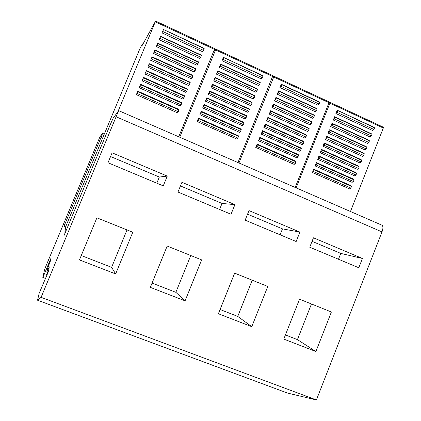 <?xml version="1.0" encoding="UTF-8"?>
<svg xmlns="http://www.w3.org/2000/svg" width="421" height="421" viewBox="0 0 421 421"><rect width="100%" height="100%" fill="white"/><g stroke="black" fill="none" stroke-linecap="round" stroke-linejoin="round"><path stroke-width="0.63" d="M37.553 300.22L41.09 297.337L316.413 399.95L287.454 393.056L37.553 300.22L39.148 293.321L48.399 271.666L49.273 266.819L46.784 272.187L47.494 268.603L50.225 261.53L50.73 258.715L44.515 273.634L47.163 274.639M316.413 399.95L382 231.903C383.126 228.777 383.205 226.582 382.242 225.324L381.41 224.914M44.515 273.634L42.816 277.444L44.752 269.072L45.921 266.13L99.866 137.009L102.792 132.878L100.987 137.52L63.96 226.324L64.108 235.407L109.944 125.363L113.028 118.427L118.648 110.634L41.09 297.337M201.638 259.883L185.082 300.836L150.329 287.369L167.174 246.048L201.638 259.883M267.788 286.448L251.774 326.68L218.383 313.745L234.665 273.15L267.788 286.448M248.995 210.595L299.905 232.082L296.158 241.522L245.148 220.162L248.995 210.595M132.789 232.239L115.654 273.934L79.453 259.91L96.893 217.825L132.789 232.239M112.112 152.812L167.269 176.094L163.259 185.871L107.992 162.732L112.112 152.812M358.792 267.751L309.73 247.206L313.456 237.802L362.423 258.473L358.792 267.751M181.935 182.288L234.902 204.643L231.029 214.252L177.957 192.029L181.935 182.288M299.536 299.194L331.385 311.987L315.892 351.53L283.786 339.084L299.536 299.194M118.064 111.318L155.623 21.061L141.835 46.073L142.44 43.931L140.125 48.168L65.571 226.961L63.96 226.324M296.131 187.861L329.911 103.166L330.027 102.34L329.033 102.598M383.278 127.158L383.31 128.037L350.467 211.5M65.823 231.287L65.571 226.961M42.816 277.444L45.484 278.449M214.752 48.652L178.73 136.778M149.223 63.671L190.16 82.206L189.566 84.389L188.75 85.637L147.782 67.134L149.223 63.671L149.171 64.087L190.266 82.69M143.514 77.406L184.572 95.799L183.951 98.04L183.156 99.235L142.072 80.879L143.514 77.406L143.445 77.88L184.656 96.33M146.371 70.533L187.366 88.999L186.761 91.21L185.956 92.431L144.929 74.001L146.371 70.533L146.308 70.981L187.461 89.505M156.323 46.578L157.754 43.126L198.523 61.876L197.959 63.976L197.117 65.292L156.323 46.578L157.028 45.184L197.959 63.976M160.596 36.295L201.306 55.114L200.754 57.188L199.901 58.524L159.159 39.742L160.596 36.295L160.59 36.606L201.454 55.493M152.07 56.814L192.955 75.422L192.365 77.58L191.544 78.843L150.634 60.277L152.07 56.814L152.034 57.209L193.065 75.88M154.912 49.967L195.739 68.644L195.165 70.775L194.334 72.065L153.481 53.425L154.912 49.967L154.886 50.331L195.865 69.076M139.214 87.763L140.656 84.289L181.772 102.608L181.141 104.876L180.356 106.05L139.214 87.763L139.856 86.51L181.141 104.876M163.427 29.47L204.085 48.357L203.543 50.409L202.68 51.767L162.001 32.912L163.427 29.47L204.238 48.715M136.351 94.657L137.793 91.178L178.967 109.423L178.325 111.718L177.551 112.865L136.351 94.657L136.983 93.43L178.325 111.718M238.954 162.98L273.729 76.996L273.813 76.175L272.54 77.111M328.975 101.882L328.98 102.729L295.184 187.445M273.255 104.103L311.319 121.516L311.85 122.122L311.193 123.774L309.993 124.837L271.903 107.455L273.255 104.103L273.655 104.655L311.85 122.122M279.928 87.568L281.275 84.226L319.186 101.84L319.744 102.371L319.092 104.019L317.866 105.145L279.928 87.568L281.039 86.363L319.092 104.019M267.888 117.396L306.056 134.673L306.572 135.325L305.914 136.978L304.73 137.999L266.535 120.753L267.888 117.396L268.272 117.991L306.572 135.325M259.82 137.388L298.147 154.465L298.636 155.186L297.973 156.844L296.81 157.796L258.462 140.756L259.82 137.388L260.178 138.056L298.636 155.186M277.255 94.188L278.607 90.847L316.566 108.392L317.118 108.95L316.46 110.597L315.24 111.702L277.255 94.188L278.355 93.009L316.46 110.597M269.219 114.102L270.571 110.744L308.688 128.095L309.214 128.721L308.551 130.373L307.362 131.415L269.219 114.102L270.293 112.986L308.551 130.373M262.515 130.715L300.783 147.86L301.283 148.56L300.62 150.218L299.452 151.192L261.157 134.083L262.515 130.715L262.878 131.363L301.283 148.56M274.581 100.819L275.929 97.472L313.945 114.954L314.487 115.533L313.829 117.18L312.619 118.264L274.581 100.819L275.671 99.661L313.829 117.18M257.126 144.066L295.505 161.075L295.984 161.822L295.316 163.48L294.168 164.411L255.763 147.439L257.126 144.066L257.473 144.761L295.984 161.822M263.846 127.416L265.204 124.053L303.425 141.261L303.93 141.94L303.267 143.593L302.094 144.592L263.846 127.416L264.904 126.342L303.267 143.593M271.903 107.455L272.982 106.318L311.193 123.774M273.655 104.655L272.982 106.318M281.039 86.363L281.707 84.7L281.275 84.226M281.707 84.7L319.744 102.371M266.535 120.753L267.598 119.664L305.914 136.978M268.272 117.991L267.598 119.664M258.462 140.756L259.499 139.73L297.973 156.844M260.178 138.056L259.499 139.73M278.355 93.009L279.028 91.346L278.607 90.847M279.028 91.346L317.118 108.95M270.293 112.986L270.966 111.318L270.571 110.744M270.966 111.318L309.214 128.721M261.157 134.083L262.204 133.036L300.62 150.218M262.878 131.363L262.204 133.036M275.671 99.661L276.344 97.998L275.929 97.472M276.344 97.998L314.487 115.533M255.763 147.439L256.794 146.44L295.316 163.48M257.473 144.761L256.794 146.44M264.904 126.342L265.577 124.674L265.204 124.053M265.577 124.674L303.93 141.94M179.746 137.22L215.568 49.91L215.747 49.115L213.942 50.973M272.85 75.727L237.976 162.553M206.837 97.767L246.406 115.586L246.717 116.18L246.032 117.859L245.038 118.964L205.437 101.182L206.837 97.767L207 98.303L246.717 116.18M209.6 91.004L249.121 108.897L249.437 109.471L248.758 111.144L247.753 112.275L208.206 94.42L209.6 91.004L209.779 91.52L249.437 109.471M212.363 84.258L251.826 102.214L252.158 102.761L251.474 104.44L250.463 105.587L210.968 87.663L212.363 84.258L212.552 84.742L252.158 102.761M213.731 80.916L215.126 77.511L254.537 95.541L254.873 96.062L254.195 97.735L253.168 98.909L213.731 80.916L214.631 79.664L254.195 97.735M223.388 57.33L262.636 75.564L262.999 76.012L262.325 77.68L261.273 78.922L221.999 60.719L223.388 57.33L262.999 76.012M197.112 121.511L198.517 118.085L238.254 135.699L238.533 136.367L237.849 138.056L236.881 139.088L197.112 121.511L197.954 120.401L237.849 138.056M204.064 104.534L243.691 122.285L243.991 122.906L243.306 124.584L242.322 125.669L202.664 107.95L204.064 104.534L204.222 105.092L243.991 122.906M199.891 114.728L201.291 111.307L240.975 128.989L241.265 129.631L240.58 131.315L239.602 132.373L199.891 114.728L200.738 113.596L240.58 131.315M216.494 74.175L217.883 70.775L257.236 88.873L257.584 89.373L256.905 91.041L255.873 92.241L216.494 74.175L217.399 72.901L256.905 91.041M219.246 67.444L220.636 64.05L259.936 82.216L260.294 82.69L259.615 84.358L258.573 85.579L219.246 67.444L220.162 66.15L259.615 84.358M205.437 101.182L206.306 99.998L246.032 117.859M207 98.303L206.306 99.998M208.206 94.42L209.084 93.215L248.758 111.144M209.779 91.52L209.084 93.215M210.968 87.663L211.858 86.437L251.474 104.44M212.552 84.742L211.858 86.437M214.631 79.664L215.32 77.974L215.126 77.511M215.32 77.974L254.873 96.062M221.999 60.719L222.925 59.398L262.325 77.68M223.614 57.714L222.925 59.398M197.954 120.401L198.649 118.701L198.517 118.085M198.649 118.701L238.533 136.367M202.664 107.95L203.522 106.792L243.306 124.584M204.222 105.092L203.522 106.792M200.738 113.596L201.438 111.891L201.291 111.307M201.438 111.891L241.265 129.631M217.399 72.901L218.089 71.212L217.883 70.775M218.089 71.212L257.584 89.373M220.162 66.15L220.851 64.46L220.636 64.05M220.851 64.46L260.294 82.69M147.782 67.134L148.455 65.813L189.566 84.389M149.171 64.087L148.455 65.813M142.072 80.879L142.73 79.606L183.951 98.04M143.445 77.88L142.73 79.606M144.929 74.001L145.592 72.701L186.761 91.21M146.308 70.981L145.592 72.701M157.028 45.184L157.754 43.126M157.738 43.468L198.659 62.282M159.159 39.742L159.875 38.322L200.754 57.188M160.59 36.606L159.875 38.322M150.634 60.277L151.318 58.924L192.365 77.58M152.034 57.209L151.318 58.924M153.481 53.425L154.175 52.051L195.165 70.775M154.886 50.331L154.175 52.051M139.856 86.51L140.656 84.289M140.577 84.784L181.846 103.166M162.001 32.912L162.722 31.47L203.543 50.409M163.432 29.759L162.722 31.47M136.983 93.43L137.793 91.178M137.704 91.699L179.03 110.007M355.992 174.978L356.64 173.347L355.955 172.573L318.971 156.007L317.65 159.322L354.661 175.857L355.992 174.978L318.871 158.38L317.65 159.322M351.488 186.414L350.84 188.05L349.525 188.882L312.414 172.478L313.734 169.153L350.819 185.593L351.488 186.414L314.276 169.926L313.734 169.153M373.943 129.463L374.579 127.847L373.837 127.231L337.195 110.207L335.884 113.502L372.548 130.489L373.943 129.463L337.168 112.402L335.884 113.502M371.385 135.946L372.022 134.325L371.29 133.689L334.6 116.728L333.29 120.022L370.001 136.951L371.385 135.946L334.563 118.948L333.29 120.022M354.061 179.878L353.419 181.509L352.093 182.367L315.034 165.895L316.355 162.574L353.387 179.078L354.061 179.878L316.902 163.327L316.355 162.574M326.796 136.336L327.385 136.988L364.344 153.807L363.633 153.097L326.796 136.336L325.48 139.64L362.344 156.37L363.702 155.433L326.733 138.63L325.48 139.64M358.566 168.458L359.208 166.827L358.518 166.074L321.581 149.439L320.265 152.755L357.224 169.353L358.566 168.458L321.497 151.786L320.265 152.755M332.001 123.258L332.606 123.863L369.464 140.814L368.738 140.151L332.001 123.258L330.69 126.553L367.454 143.419L368.828 142.435L331.953 125.505L330.69 126.553M361.134 161.938L361.776 160.312L361.076 159.585L324.191 142.882L322.875 146.192L359.787 162.859L361.134 161.938L324.112 145.208L322.875 146.192M366.907 147.303L366.265 148.929L364.902 149.892L328.085 133.094L329.401 129.794L366.186 146.624L366.907 147.303L329.996 130.426L329.401 129.794M356.64 173.347L319.528 156.728L318.971 156.007M319.528 156.728L318.871 158.38M312.414 172.478L313.619 171.579L314.276 169.926M350.84 188.05L313.619 171.579M374.579 127.847L337.195 110.207M337.816 110.77L337.168 112.402M372.022 134.325L335.216 117.312L334.6 116.728M335.216 117.312L334.563 118.948M315.034 165.895L316.245 164.974L316.902 163.327M353.419 181.509L316.245 164.974M327.385 136.988L326.733 138.63M364.344 153.807L363.702 155.433M359.208 166.827L322.149 150.144L321.581 149.439M322.149 150.144L321.497 151.786M332.606 123.863L331.953 125.505M369.464 140.814L368.828 142.435M361.776 160.312L324.77 143.561L324.191 142.882M324.77 143.561L324.112 145.208M328.085 133.094L329.343 132.062L329.996 130.426M366.265 148.929L329.343 132.062M190.771 255.521L175.852 292.327L185.082 300.836M152.081 283.08L175.852 292.327M252.216 280.191L237.749 316.403L251.774 326.68M220.078 309.524L237.749 316.403M247.553 214.178L282.475 228.877L299.905 232.082M282.475 228.877L280.112 234.807M127.01 229.919L111.612 267.34L115.654 273.934M81.269 255.536L111.612 267.34M110.57 156.528L159.322 177.046L167.269 176.094M159.322 177.046L156.807 183.172M312.061 241.328L340.778 253.41L362.423 258.473M340.778 253.41L338.484 259.247M180.446 185.935L222.03 203.438L234.902 204.643M222.03 203.438L219.594 209.463M311.461 303.983L297.431 339.615L315.892 351.53M285.422 334.942L297.431 339.615M116.243 116.822L382 231.903M329.911 103.166L383.31 128.037M100.987 137.52L102.566 138.188M48.478 271.25L47.462 270.861M46.82 272.198L47.994 272.645M155.317 21.845L214.573 49.441M142.472 43.952L142.898 44.147M273.729 76.996L328.98 102.729M215.568 49.91L272.766 76.548M118.648 110.634L382.242 225.324M330.027 102.34L383.373 127.205M102.808 132.91L104.487 133.625M155.623 21.061L214.81 48.647M142.493 43.884L142.93 44.084M273.908 76.185L329.101 101.908M215.805 49.11L272.945 75.738"/></g></svg>
